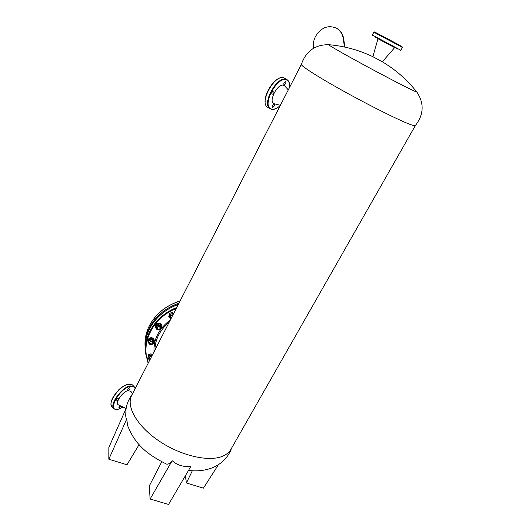 <?xml version="1.0" encoding="UTF-8"?>
<svg xmlns="http://www.w3.org/2000/svg" width="531" height="531" viewBox="0 0 531 531"><rect width="100%" height="100%" fill="white"/><g stroke="black" fill="none" stroke-linecap="round" stroke-linejoin="round"><path stroke-width="0.8" d="M377.999 38.604L375.225 37.13L377.992 38.637M394.367 47.272L397.659 49.025L394.367 47.272M380.388 39.706L383.694 41.464L380.388 39.706M381.902 61.556L372.901 56.698L378.012 38.564L394.745 47.524L382.347 61.769L381.902 61.556M119.979 405.611L118.831 407.781L121.035 406.122M128.256 390.245C129.597 389.515 130.175 388.679 129.995 387.749L129.557 387.69C128.21 388.42 127.632 389.256 127.812 390.192L128.256 390.245M116.541 400.945C117.902 400.201 118.486 399.372 118.307 398.442L117.842 398.383C116.481 399.126 115.897 399.962 116.077 400.892L116.541 400.945M130.918 391.367L128.071 390.604C122.309 391.699 114.444 403.567 118.566 404.934L126.086 408.545M285.665 81.582C284.065 82.205 283.481 83.294 283.919 84.834L283.992 84.867C285.592 84.23 286.169 83.148 285.731 81.608L285.665 81.582M273.77 90.967C272.144 91.604 271.56 92.693 272.005 94.233L272.098 94.272C273.717 93.629 274.301 92.54 273.857 91.007L273.77 90.967M274.122 104.215C272.536 104.853 271.958 105.915 272.376 107.401L272.476 107.448C274.056 106.804 274.633 105.742 274.215 104.255L274.122 104.215M284.881 86.102L283.76 85.318C277.653 82.69 267.677 102.383 274.348 103.771L274.567 103.824M160.276 328.556C158.888 329.924 157.753 329.804 156.877 328.211L157.023 327.355C158.411 325.988 159.539 326.1 160.428 327.687L160.276 328.556M160.123 328.576C158.291 329.904 157.315 329.545 157.196 327.501C159.034 326.167 160.01 326.532 160.123 328.576M336.422 28.143L337.026 28.475C340.756 30.752 342.999 34.303 343.756 39.135L344.838 47.086M313.502 48.261L313.449 47.89C312.965 43.973 313.648 40.157 315.507 36.447C321.142 27.42 328.171 24.685 336.588 28.243C340.318 30.519 342.561 34.077 343.318 38.909L344.427 47M132.372 394.048C128.675 399.292 126.537 404.509 125.98 409.686L125.728 414.937C125.741 417.134 126.093 418.455 126.783 418.906L127.526 425.351C135.538 446.073 149.317 455.392 166.329 463.994C167.876 464.658 169.827 463.55 172.177 460.669C176.982 465.123 183.188 467.074 190.802 466.51L168.539 504.45L150.134 499.027L172.177 460.669M231.091 449.007L230.746 449.624C229.053 452.419 226.385 454.602 222.741 456.162C208.955 462.235 180.653 455.784 158.676 440.757C136.62 425.782 125.721 405.83 131.854 395.051L301.362 64.397M126.783 418.906L108.828 459.215L108.848 447.454L126.179 408.332M139.102 444.606L126.982 464.771L108.828 459.215M161.763 461.778L149.244 486.031L150.134 499.027M415.348 125.588L415.302 125.641C414.943 125.933 413.49 125.621 410.928 124.712C401.084 121.241 372.304 107.003 345.548 92.228C318.746 77.44 300.287 65.638 301.382 64.351C305.949 51.195 315.049 44.644 328.669 44.69L328.795 44.704M192.348 470.725L186.388 482.964L203.393 488.168L218.48 464.618M185.419 475.683L186.388 482.964M415.302 125.641C423.871 114.577 424.375 103.366 416.815 92.016L413.423 90.675C405.757 87.104 383.415 75.468 362.766 64.258C342.07 53.02 327.673 44.723 328.669 44.69C344.214 46.005 359.029 50.047 373.101 56.824M163.083 312.706C167.643 309.135 172.734 306.354 178.343 304.369M154.03 351.807C153.472 339.15 158.922 328.523 170.378 319.914M169.117 322.363C159.864 330.03 155.152 339.229 154.972 349.956M161.271 327.222L161.099 325.682L159.718 325.35L161.271 327.222L161.391 328.384L160.156 329.406L157.495 329.724L155.935 327.853L157.05 325.669L159.718 325.35L158.291 324.64L155.769 326.313L156.068 329.014L158.875 330.043L160.156 329.406L161.271 327.222M161.099 325.682L160.986 324.74L159.559 324.029L158.178 323.704L158.291 324.64M158.178 323.704L155.663 325.37L155.769 326.313M148.401 362.779C140.264 343.092 152.848 317.664 176.212 308.531M153.446 343.258L154.236 341.891L153.532 340.929L153.446 343.258L152.616 344.227L151.096 344.44L148.833 343.291L148.919 340.955L151.269 339.774L153.532 340.929L152.789 339.568L149.715 339.588L148.089 341.931L149.543 344.247L151.096 344.44L153.446 343.258M154.236 341.891L153.399 339.575L152.696 338.605L152.789 339.568M152.696 338.605L149.623 338.625L149.715 339.588M149.623 338.625L148.003 340.962L148.089 341.931M169.668 314.126L171.208 313.954L169.236 315.646L168.745 316.788L169.82 317.95L169.236 315.646L169.535 313.21L168.745 316.788M170.982 318.726L169.82 317.95L171.062 318.58M173.332 314.14L172.694 313.409L171.208 313.954L173.292 314.226M172.694 313.409L172.548 312.5L169.535 313.21M173.703 313.423L172.548 312.5M150.107 359.447L149.165 358.677C149.032 357.23 149.782 356.64 151.415 356.898M151.527 356.686C149.968 356.328 149.085 356.852 148.886 358.259L150.074 359.514M149.908 359.839L148.932 359.441L147.996 357.33L149.676 355.498L152.065 355.637L151.083 354.774L148.229 355.816L147.731 358.445L149.861 359.938M148.229 355.816L147.731 358.445M151.083 354.774L150.996 353.785L148.142 354.821M152.556 354.675L150.996 353.785M149.629 342.634C150.631 344.427 151.7 344.42 152.835 342.614C151.833 340.816 150.764 340.822 149.629 342.634M153.001 342.528L152.994 342.303C151.727 340.524 150.545 340.61 149.443 342.548L149.457 342.76C150.711 344.546 151.899 344.466 153.001 342.528M171.261 318.188L170.086 316.98L170.643 315.54L172.761 315.261M171.301 318.109C170.139 317.525 169.966 316.735 170.776 315.733L172.655 315.467M161.709 325.662L161.683 325.463C160.634 322.987 158.796 322.47 156.174 323.91L155.158 326.472M155.981 328.218L155.178 326.671L156.2 324.162C158.829 322.715 160.661 323.233 161.716 325.709L161.305 327.561M154.302 340.252L154.289 340.052C152.689 337.119 150.605 336.906 148.043 339.409L147.777 340.948M148.381 342.502L147.791 341.141L148.063 339.667C150.631 337.158 152.716 337.371 154.315 340.305L154.196 341.466M375.762 32.862C367.26 27.97 394.334 42.208 401.064 46.17M401.197 46.761L373.824 32.212L372.331 35L400.859 50.286L402.385 47.511L401.197 46.761M394.646 47.637L377.972 38.703M402.379 47.518L402.385 47.511C402.936 47.445 402.505 47.007 401.091 46.19L375.397 32.431C374.176 31.827 373.651 31.754 373.824 32.205M111.105 403.142C111.238 396.869 121.353 385.513 127.832 384.291M128.21 384.218C119.495 385.758 106.983 403.447 112.121 406.945C110.375 405.007 110.654 401.841 112.97 397.434L118.214 390.477C119.11 388.957 122.369 386.853 127.991 384.152C130.201 383.807 131.595 384.006 132.166 384.749L128.21 384.218M135.06 388.805C134.602 386.614 132.989 385.818 130.208 386.409C118.592 388.738 106.333 413.045 118.645 409.082L122.953 407.045M123 407.065L118.499 409.215C117.125 409.786 115.632 409.607 113.999 408.671C108.882 405.199 121.42 387.484 130.115 385.918L134.058 386.435L132.259 384.829M284.775 78.356L283.972 77.964C274.693 73.663 258.63 103.279 267.883 107.381L270.04 108.709M289.647 87.243C289.866 83.334 288.818 80.898 286.501 79.935C276.843 75.634 261 107.043 271.653 109.054C274.122 109.638 276.983 108.497 280.229 105.623M271.175 109.233L270.246 108.842C261.033 104.766 277.142 75.117 286.388 79.391L286.966 79.65C289.05 80.951 289.979 83.413 289.747 87.051M265.261 101.912C264.352 94.498 271.865 81.495 278.748 78.668M343.756 39.135L343.318 38.909M180.062 301.011C165.944 305.597 155.702 313.887 149.337 325.881C145.813 332.99 144.419 340.265 145.169 347.705M178.967 303.161C165.453 307.92 155.629 316.091 149.503 327.673C146.018 334.696 144.611 341.878 145.288 349.232M145.627 353.341L148.129 363.317L145.627 353.341C143.343 335.061 156.526 315.241 176.71 307.555M178.283 304.489C157.229 311.584 143.045 331.955 145.428 350.845C143.045 332.028 157.189 311.677 178.243 304.562M372.331 35L372.536 35.637M400.108 50.432L400.859 50.286M112.121 406.945L113.913 408.591M132.458 393.883L130.872 391.281M135.179 388.573L134.058 386.435M267.883 107.381C258.471 102.901 274.328 73.729 283.932 77.944L286.966 79.65M270.246 108.842L271.241 109.26C273.91 109.864 276.87 108.702 280.142 105.788M288.3 89.885L284.749 85.956M280.395 105.297L274.514 103.81M156.871 328.131L156.824 327.753M160.428 327.687L160.369 327.229M337.026 28.475L336.588 28.243M188.532 470.386C197.373 471.555 205.696 470.532 213.489 467.307C219.555 464.632 224.467 460.516 228.244 454.961C231.184 450.042 230.507 450.693 231.629 448.064M415.328 125.615L230.746 449.624M416.815 92.016C407.111 79.756 395.542 69.634 382.108 61.656M145.023 345.887C144.664 339.01 146.105 332.32 149.35 325.808C155.736 313.781 165.991 305.491 180.109 300.924M145.428 350.845L145.461 351.316M148.886 358.259L148.846 357.775M152.994 342.303L152.948 341.831M149.45 342.681L149.41 342.289M170.073 316.901L170.02 316.536"/></g></svg>
